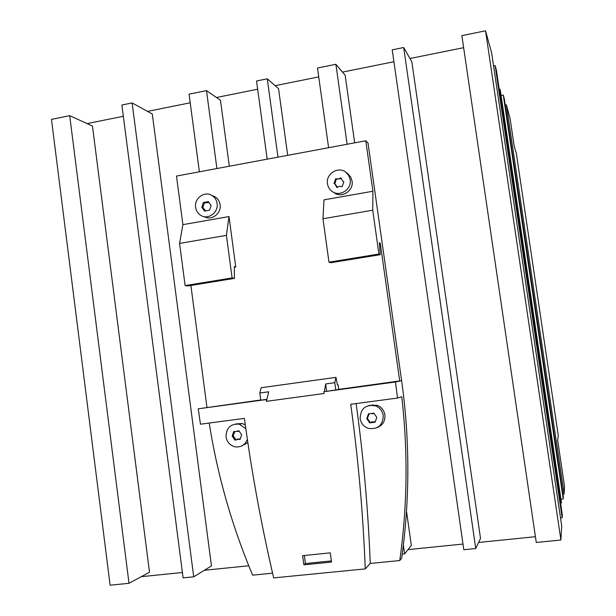 <?xml version="1.0" encoding="UTF-8"?>
<svg xmlns="http://www.w3.org/2000/svg" width="616" height="616" viewBox="0 0 616 616"><rect width="100%" height="100%" fill="white"/><g stroke="black" fill="none" stroke-linecap="round" stroke-linejoin="round"><path stroke-width="0.92" d="M485.539 30.8L461.877 35.628L536.267 542.473L560.899 540.001L561.7 525.872L491.63 52.853L485.539 30.8L560.899 540.001M560.668 503.18L561.322 503.11L561.392 502.14L500.377 90.668L499.946 89.143L499.307 89.266M499.946 89.143L561.322 503.11M496.38 70.07L562.323 514.876L562.162 517.748L495.141 65.573L496.38 70.07M560.522 517.917L562.162 517.748M493.555 65.889L495.141 65.573M267.182 159.159L256.533 80.996L267.259 78.817L278.54 88.635L287.695 155.34M373.088 405.251L372.996 404.612M328.605 147.709L317.494 68.022L335.889 64.28L345.16 75.252L354.67 142.85M406.506 511.226L411.326 545.476L404.604 553.899L402.21 554.146L401.647 558.173L399.769 560.529L370.247 563.463L365.257 568.891L273.658 577.9C261.261 524.663 251.513 471.486 244.429 418.372L200.47 424.208L198.267 408.808L266.197 399.568L266.435 401.324L324.07 393.509L323.824 391.73L395.472 381.989L397.536 398.067L350.712 404.273C358.243 458.635 363.094 513.505 365.257 568.891M132.117 102.934L152.291 113.991L211.45 565.904L193.717 576.815L132.117 102.934L121.883 105.02L183.098 577.885L193.717 576.815M403.688 47.509L411.835 61.862L480.511 538.399L475.737 548.54L403.688 47.509L392.215 49.85L463.81 549.742L475.737 548.54M199.384 171.81L189.066 94.156L206.491 90.614L220.466 100.293L229.321 166.22M129.006 583.306L149.503 572.233L92.446 126.011L69.7 115.669L129.006 583.306L110.11 585.2L51.474 119.396L69.7 115.669M141.28 576.676L182.405 572.503M204.335 570.277L248.749 565.773M408.015 549.618L462.993 544.043M478.601 542.465L535.42 536.698M463.64 47.678L409.933 58.505M393.917 61.731L342.496 72.103M318.734 76.892L275.136 85.678M257.65 89.204L216.447 97.513M190.213 102.795L147.563 111.396M123.339 116.278L87.11 123.585M506.344 104.782L510.04 118.249L514.168 146.023L516.362 153.546L558.312 435.805L557.657 440.178L564.525 486.424L564.133 493.993L506.344 104.782L505.212 104.989M501.077 95.434L503.272 95.018L504.265 98.622L563.347 496.712L563.224 498.998L560.96 499.245M503.272 95.018L563.224 498.998M498.398 83.691L561.091 506.591M564.133 493.993L562.962 494.117M331.531 562.054L303.88 564.833L302.641 555.678L330.268 552.845L331.531 562.054M304.366 555.501L305.459 563.532L331.377 560.922M209.217 423.046C217.363 474.89 231.832 525.594 252.614 575.152L272.565 573.173M245.307 424.855L242.242 423.531L235.805 423.923M241.611 446.023L247.84 442.596M245.846 428.767L239.408 424.216C230.707 423.523 226.241 427.735 226.018 436.86C226.988 442.088 229.93 445.399 234.842 446.777C240.794 447.601 244.968 445.145 247.37 439.424M232.186 436.066L233.81 431.377L234.765 431.724L238.862 430.723L241.657 434.842L240.032 439.531L239.031 439.17L234.981 440.178L232.186 436.066L233.118 435.812L234.796 431.731M239.97 438.923L237.206 439.116M237.453 431.562L238.908 431.077M235.851 439.578L233.118 435.812M260.76 399.977L198.267 408.808M402.21 554.146L403.365 545.075C409.871 490.182 409.286 435.381 401.609 380.665L368.006 142.958L365.788 140.771L372.919 191.245L323.978 199.854L322.961 218.757L328.983 262.17L330.669 262.739L380.28 254.678L379.41 242.673L380.249 243.12L399.738 381.073L395.472 381.989M399.769 560.529C407.399 506.083 408.062 451.49 401.763 396.758L397.536 398.067M377.208 427.612C382.759 425.294 385.323 421.059 384.9 414.915C384.061 410.264 381.481 407.06 377.177 405.297L369.107 405.397M356.117 403.557C363.425 456.371 368.137 509.678 370.247 563.463M383.244 415.538C382.397 410.849 379.803 407.615 375.452 405.844C365.681 404.281 360.576 408.508 360.129 418.533C361.022 423.431 363.779 426.726 368.406 428.405C377.939 429.606 382.89 425.317 383.244 415.538M368.491 413.844L373.835 413.143L376.807 417.371L375.098 422.199L369.754 422.892L366.79 418.664L368.491 413.844M375.036 421.737L371.44 421.952M372.541 413.937L373.858 413.344M370.293 422.484L367.359 418.457L369.115 414.091M367.359 418.457L366.79 418.664M324.386 391.622L325.671 383.953L334.788 382.698L335.789 389.943L323.824 391.73M337.452 385.015L338.138 384.923L337.46 385.046L335.959 377.354L334.788 382.698M335.62 377.408L261.13 387.733L259.829 393.008L268.699 391.791L266.435 401.324M266.913 399.314L260.784 400.146L259.829 393.008M266.882 399.445L266.197 399.568M338.138 384.923L338.754 389.366L335.789 389.943M338.754 389.366L401.609 380.665M333.102 192.053L334.057 192.654C341.549 198.668 353.892 190.791 352.09 181.096L350.704 177.015L347.701 173.627M204.281 216.678C211.534 221.036 221.614 213.421 220.089 204.681C219.535 201.155 217.81 198.498 214.907 196.696L212.274 195.603M190.898 285.462L206.945 407.299M379.487 243.243L380.249 243.12M365.788 140.771L176.492 176.076L182.89 224.663L228.99 216.555L235.751 266.951L234.388 267.175M217.094 203.496C216.539 199.946 214.799 197.259 211.873 195.441C204.55 190.675 194.055 198.398 195.626 207.346C196.196 211.019 198.029 213.76 201.101 215.561C208.408 220.028 218.642 212.343 217.094 203.496M209.509 210.225L204.543 211.111L201.802 207.192L203.403 202.502L208.362 201.609L211.111 205.528L209.509 210.225M205.344 210.51L202.803 207.561L204.389 202.88L208.555 202.587M202.803 207.561L201.802 207.192M204.389 202.88L203.811 202.656M350.165 179.672L348.764 175.552L345.961 172.311C338.43 165.858 325.618 173.82 327.466 183.737C327.958 186.918 329.468 189.451 331.978 191.337C339.539 197.397 351.99 189.451 350.165 179.672M335.681 178.717L338.407 179.017L340.925 177.77L342.819 181.196L343.844 181.782L342.165 186.617L339.431 186.317L336.913 187.557L334.973 184.099L334.003 183.545L335.681 178.717L336.336 179.171L341.087 178.617M343.066 181.366L343.759 181.859M334.727 183.93L336.336 179.171M337.406 187.156L335.281 184.307M328.983 262.17L378.925 254.046L372.734 210.202L372.919 191.245M378.925 254.046L380.28 254.678M372.734 210.202L322.961 218.757M206.491 90.614L216.917 168.538M403.365 545.075L404.604 553.899M185.116 285.585L179.572 243.412L226.411 235.358L232.101 277.939L185.116 285.585L187.726 285.978L234.427 278.386L234.319 266.62L235.751 266.951M179.572 243.412L182.89 224.663M226.411 235.358L228.99 216.555M232.101 277.939L234.427 278.386M326.665 391.183L325.671 383.953M335.959 377.354L261.13 387.733M335.889 64.28L347.116 144.26M303.88 564.833L305.459 563.532M277.978 157.149L267.259 78.817M242.242 423.531L239.408 424.216M239.94 438.915L239.031 439.17M377.177 405.297L375.452 405.844M375.044 421.767L374.52 421.968M214.907 196.696L211.873 195.441M203.18 207.746L202.187 207.384M347.917 173.797L345.961 172.311M335.635 184.546L334.973 184.099"/></g></svg>
